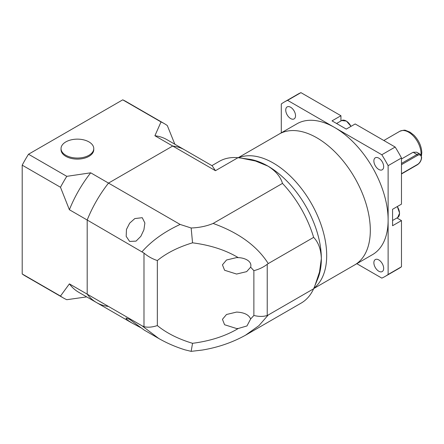 <?xml version="1.0" encoding="UTF-8"?>
<svg xmlns="http://www.w3.org/2000/svg" width="444" height="444" viewBox="0 0 444 444"><rect width="100%" height="100%" fill="white"/><g stroke="black" fill="none" stroke-linecap="round" stroke-linejoin="round"><path stroke-width="0.67" d="M211.899 165.629L219.297 161.361A81.84 47.253 60 0 1 237.962 157.703L248.868 159.157A75.547 43.617 60 0 1 267.926 166.1C275.724 171.001 280.569 176.768 282.473 183.405L213.126 223.443C238.733 232.645 257.109 246.026 268.254 263.575L267.227 264.28C263.459 267.221 259.007 269.347 253.874 270.657L250.644 267.16L246.659 271.639L236.585 274.048L224.592 270.257L222.444 264.829L226.512 260.006L236.585 257.598L238.284 257.653C225.608 250.066 210.362 245.121 192.546 242.824C178.338 247.097 166.6 253.008 157.337 260.556C152.242 258.83 147.791 256.338 143.984 253.08L87.191 220.019L87.191 294.15A88.14 50.888 120 0 0 96.542 302.569A88.14 50.888 -60 0 1 87.191 294.15L69.386 283.871L60.484 296.065L22.2 273.959L22.2 165.162A100.727 58.153 -60 0 1 28.51 154.234L122.733 99.839A100.727 58.153 -60 0 1 125.985 101.487L164.269 123.587A100.727 58.153 -60 0 1 167.321 125.58L174.836 144.233M157.337 260.556L157.337 325.574C166.6 333.122 178.338 339.033 192.546 343.306C210.362 341.009 225.608 336.064 238.284 328.477L236.585 328.532L224.592 324.747L222.444 319.314L226.512 314.491L236.585 312.082C244.139 312.432 248.823 314.724 250.644 318.97L253.874 315.473L253.874 270.657M141.148 327.894L131.585 322.799L127.117 319.819L125.979 318.048L129.615 319.358L144.306 330.147L158.774 338.5L142.074 325.835L87.191 294.15L87.191 220.019A88.14 50.888 -60 0 1 108.514 183.095A88.14 50.888 120 0 0 87.191 220.019L69.386 209.734A88.14 50.888 -60 0 1 90.704 172.81L66.794 176.34L28.51 154.234M129.615 241.436L126.179 236.352L126.462 229.426L129.676 223.149L134.821 218.57L142.247 217.693L144.877 223.005L143.9 229.837L140.837 236.341L136.053 241.12L129.615 241.436M241.003 158.086L255.461 161.006L267.926 166.1A75.547 43.617 60 0 1 321.345 258.624A75.547 43.617 60 0 1 317.832 278.604L313.636 288.778L268.254 314.979L258.924 325.657L245.366 335.309M273.271 163.02A75.547 43.617 60 0 1 321.789 226.901A75.547 43.617 60 0 1 313.875 288.223A75.547 43.617 60 0 0 321.789 226.901A75.547 43.617 60 0 0 273.271 163.02A75.547 43.617 60 0 0 238.561 157.775A75.547 43.617 60 0 1 273.271 163.02M313.636 288.778A81.84 47.253 60 0 1 301.137 303.113L246.137 334.865C232.7 342.391 218.087 347.447 202.298 350.05L191.153 351.359L185.015 349.85C175.746 346.975 167.005 343.195 158.786 338.506L159.379 338.85M237.962 157.703L215.451 170.701L212.165 165.779L184.682 149.911A88.14 50.888 120 0 0 172.71 146.026L108.514 183.095L90.704 172.81M268.254 263.575L313.636 237.374C318.431 242.341 321.001 249.428 321.345 258.624L319.525 271.978L314.829 285.953M282.473 183.405A81.84 47.253 60 0 1 313.636 237.374M142.074 325.835L143.984 326.662L143.984 253.08M142.074 251.704C151.654 240.826 164.347 231.74 180.142 224.448L108.514 183.095L172.71 146.026A88.14 50.888 -60 0 1 184.682 149.911L166.872 139.632A88.14 50.888 -60 0 0 154.906 135.747L215.451 170.701M180.142 224.448L191.153 227.994C199.306 227.678 206.627 226.163 213.126 223.443M238.284 328.477L246.958 325.952L250.644 318.97M250.644 267.16C252.403 261.005 244.3 257.742 238.284 257.653M267.227 264.28L267.227 315.462L268.254 314.979M191.153 227.994L192.546 242.824M157.337 325.574C152.248 327.256 147.797 327.617 143.984 326.662M267.227 315.462C263.459 316.722 259.007 316.722 253.874 315.473M192.546 343.306L191.153 351.359M316.894 137.829A75.547 43.617 60 0 1 366.25 204.401A75.547 43.617 60 0 1 354.667 264.94A75.547 43.617 -120 0 0 370.313 230.353A75.547 43.617 -120 0 0 337.34 154.329A75.547 43.617 -120 0 0 279.121 134.088A75.547 43.617 60 0 1 316.894 137.829M238.178 157.725L296.931 123.809A75.547 43.617 60 0 1 334.704 127.55A75.547 43.617 60 0 1 388.123 220.074L388.123 274.475L401.476 266.766A100.727 58.153 60 0 1 398.418 268.759L385.065 276.468A100.727 58.153 60 0 1 381.812 278.116L356.826 263.692M383.666 268.387A6.926 3.996 60 0 1 382.234 271.562A6.926 3.996 60 0 1 376.895 269.702A6.926 3.996 60 0 1 373.876 262.737A6.926 3.996 60 0 1 375.308 259.562A6.926 3.996 60 0 1 380.647 261.422A6.926 3.996 60 0 1 383.666 268.387M295.532 115.734A6.926 3.996 60 0 1 294.095 118.903A6.926 3.996 60 0 1 288.761 117.044A6.926 3.996 60 0 1 285.736 110.079A6.926 3.996 60 0 1 287.168 106.91A6.926 3.996 60 0 1 292.507 108.763A6.926 3.996 60 0 1 295.532 115.734M383.666 166.617A6.926 3.996 60 0 1 382.234 169.786A6.926 3.996 60 0 1 376.895 167.932A6.926 3.996 60 0 1 373.876 160.961A6.926 3.996 60 0 1 375.308 157.792A6.926 3.996 60 0 1 380.647 159.646A6.926 3.996 60 0 1 383.666 166.617M396.936 217.965L401.476 220.59L401.476 266.766M281.285 132.839L281.285 103.99A100.727 58.153 60 0 1 284.338 101.998L297.691 94.289A100.727 58.153 60 0 1 300.943 92.641L340.937 115.729L340.937 120.973M340.937 115.729L332.029 120.868L346.276 129.093L355.178 123.954L395.166 147.042A100.727 58.153 60 0 1 401.476 157.964L401.476 204.14L392.574 209.279L392.574 225.73L401.476 220.59M284.338 101.998A100.727 58.153 60 0 1 287.59 100.35L381.812 154.751A100.727 58.153 60 0 1 388.123 165.673L401.476 157.964M388.123 165.673L388.123 220.074A75.547 43.617 60 0 1 372.472 254.656L313.725 288.578M287.59 100.35L300.943 92.641M381.812 154.751L395.166 147.042M388.123 274.475A100.727 58.153 60 0 1 385.065 276.468M413.12 152.264L416.683 152.192L420.113 154.173A6.294 3.635 -60 0 0 416.966 154.484L413.12 152.264L401.476 158.985M86.702 296.886L66.794 299.706A100.727 58.153 -60 0 1 63.536 298.057L25.258 275.952A100.727 58.153 -60 0 1 22.2 273.959M122.733 99.839L161.017 121.939A100.727 58.153 -60 0 1 164.269 123.587M22.2 165.162L60.484 187.263A100.727 58.153 -60 0 1 66.794 176.34M63.536 298.057A100.727 58.153 -60 0 1 60.484 296.065M108.514 306.46A88.14 50.888 -60 0 1 96.542 302.569L78.738 292.291A88.14 50.888 -60 0 1 69.386 283.871M161.017 121.939L154.906 135.747M60.484 187.263L69.386 209.734M65.823 141.908A16.367 9.452 180 0 1 83.666 139.86A16.367 9.452 180 0 1 93.767 148.59A16.367 9.452 180 0 1 88.972 155.272A16.367 9.452 180 0 1 71.134 157.32A16.367 9.452 180 0 1 61.033 148.59A16.367 9.452 180 0 1 65.823 141.908M93.767 148.59L93.767 149.65A16.367 9.452 180 0 1 88.972 156.332A16.367 9.452 180 0 1 71.134 158.386A16.367 9.452 180 0 1 61.033 149.65L61.033 148.59M346.187 121.023A8.564 4.945 60 0 1 350.976 126.379M350.927 126.407A8.813 5.089 -120 0 0 341.691 120.535L346.431 121.079L351.021 126.351M397.275 206.565A8.564 4.945 60 0 1 399.517 213.392M397.313 206.543L399.589 213.153L397.691 217.532A8.813 5.089 -120 0 0 397.225 206.593M421.012 155.023A17.627 10.179 -120 0 0 421.062 153.768A17.627 10.179 -120 0 0 413.37 136.025A17.627 10.179 -120 0 0 399.783 131.302L383.849 140.504M401.476 173.709L417.499 164.458A5.539 3.197 120 0 0 421.417 157.67A5.539 3.197 120 0 0 417.499 155.411L401.476 164.663M417.499 164.458A0.755 0.438 60 0 1 417.343 164.802L401.476 173.965M401.476 163.431L416.966 154.484A0.755 0.438 -120 0 1 417.499 155.411M131.585 322.799L96.542 302.569M336.574 123.488L341.691 120.535M392.574 220.485L397.691 217.532M399.783 131.302C403.058 130.186 405.033 129.903 405.705 130.447L409.995 132.134L413.947 135.22C418.908 140.415 421.528 146.254 421.8 152.736L421.45 155.972M420.113 154.173L421.639 157.365C421.4 160.534 419.969 163.009 417.343 164.802"/></g></svg>

